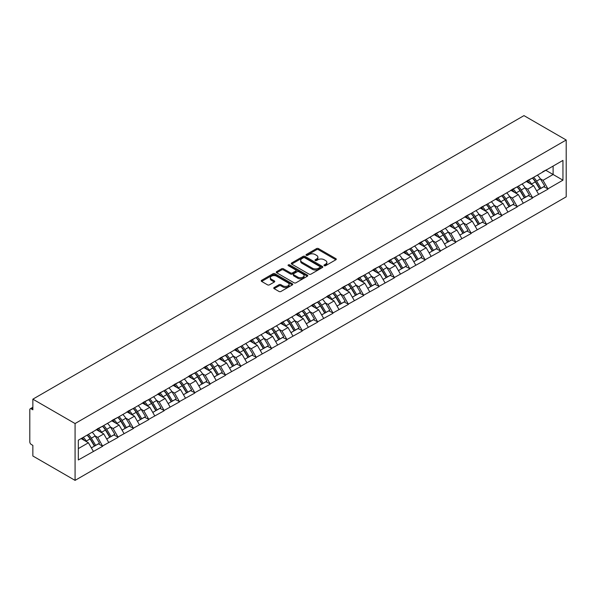 <?xml version="1.0" encoding="UTF-8"?>
<svg xmlns="http://www.w3.org/2000/svg" width="596" height="596" viewBox="0 0 596 596"><rect width="100%" height="100%" fill="white"/><g stroke="black" fill="none" stroke-linecap="round" stroke-linejoin="round"><path stroke-width="0.89" d="M324.254 265.682A0.954 0.551 0 0 0 325.61 265.682L335.876 259.759A1.363 0.79 0 0 0 336.278 259.2A1.363 0.79 0 0 0 335.876 258.642L318.488 248.599A1.363 0.79 0 0 0 316.55 248.599L306.284 254.529A0.954 0.551 0 0 0 306.009 254.917A0.954 0.551 0 0 0 306.284 255.311A0.954 0.551 0 0 0 307.64 255.311L308.966 254.544A4.373 2.526 0 0 1 315.15 254.544L316.603 255.379A4.373 2.526 0 0 1 317.884 257.167A4.373 2.526 0 0 1 316.603 258.947L315.269 259.714A0.954 0.551 0 0 0 314.993 260.109A0.954 0.551 0 0 0 315.269 260.497A0.954 0.551 0 0 0 316.625 260.497L317.951 259.729A4.373 2.526 0 0 1 324.135 259.729L325.587 260.564A4.373 2.526 0 0 1 326.869 262.352A4.373 2.526 0 0 1 325.587 264.132L324.254 264.9A0.954 0.551 0 0 0 323.978 265.295A0.954 0.551 0 0 0 324.254 265.682L324.254 264.9M274.145 287.533A1.363 0.79 0 0 0 273.743 288.091A1.363 0.79 0 0 0 274.145 288.65L279.017 291.466A1.363 0.79 0 0 0 280.954 291.466L292.353 284.888A1.363 0.79 0 0 0 292.755 284.329A1.363 0.79 0 0 0 292.353 283.77L274.965 273.728A1.363 0.79 0 0 0 273.028 273.728L261.629 280.314A1.363 0.79 0 0 0 261.234 280.865A1.363 0.79 0 0 0 261.629 281.424L267.522 284.828A1.363 0.79 0 0 0 269.459 284.828L274.331 282.012A1.363 0.79 0 0 0 274.734 281.454A1.363 0.79 0 0 0 274.331 280.895L271.411 279.211A3.658 2.108 0 0 1 270.346 277.714A3.658 2.108 0 0 1 272.595 275.769A3.658 2.108 0 0 1 276.581 276.224L288.032 282.832A3.658 2.108 0 0 1 289.097 284.329A3.658 2.108 0 0 1 286.84 286.274A3.658 2.108 0 0 1 282.862 285.819L280.954 284.717A1.363 0.79 0 0 0 279.017 284.717L274.145 287.533L274.145 288.65L279.017 285.856L279.017 284.717M32.855 399.171L523.973 115.624L566.2 140L75.074 423.547L32.855 399.171L32.855 409.802L31.275 408.893A2.086 1.207 -120 0 0 30.232 408.789A2.086 1.207 -120 0 0 29.8 409.743L29.8 441.904A2.086 1.207 -120 0 0 31.275 444.46L32.855 445.368L32.855 456L75.074 480.376L75.074 423.547M309.063 274.123A1.363 0.79 0 0 0 311 274.123L322.399 267.537A1.363 0.79 0 0 0 322.801 266.978A1.363 0.79 0 0 0 322.399 266.419L305.01 256.384A1.363 0.79 0 0 0 303.073 256.384L291.675 262.963A1.363 0.79 0 0 0 291.273 263.521A1.363 0.79 0 0 0 291.675 264.08L309.063 274.123M288.725 265.89A0.954 0.551 0 0 1 289.693 266.025L289.693 264.892L307.372 275.099A1.363 0.79 0 0 1 307.774 275.65A1.363 0.79 0 0 1 307.372 276.209L295.974 282.795A1.363 0.79 0 0 1 294.044 282.795L276.656 272.752L276.656 271.634A1.363 0.79 0 0 0 276.253 272.193A1.363 0.79 0 0 0 276.656 272.752M276.656 271.634L281.535 268.818A1.363 0.79 0 0 1 283.465 268.818L290.52 272.894A1.363 0.79 0 0 0 292.45 272.894L295.683 271.024A1.363 0.79 0 0 0 296.085 270.465A1.363 0.79 0 0 0 295.683 269.906L288.345 265.667A0.954 0.551 0 0 1 288.062 265.28A0.954 0.551 0 0 1 288.65 264.766A0.954 0.551 0 0 1 289.693 264.892M75.074 480.376L566.2 196.829L566.2 140M87.15 435.102A9.327 5.386 -120 0 1 90.339 438.835L94.689 446.017L98.474 443.826L102.683 446.255L97.759 437.389L95.032 435.818M102.683 446.255L78.322 459.978L78.322 440.198L562.952 160.399L562.952 180.178L547.94 188.843L543.023 180.32L540.296 178.748M532.407 178.033A9.327 5.386 -120 0 1 535.603 181.765L539.946 188.947L543.738 186.757L547.94 188.843M547.94 189.185L532.586 197.708L527.669 189.185L524.942 187.606M517.06 186.898A9.327 5.386 -120 0 1 520.248 190.631L524.599 197.805L528.384 195.622L532.586 197.708M532.586 198.051L517.239 206.574L512.314 198.051L509.587 196.471M501.705 195.764A9.327 5.386 -120 0 1 504.894 199.496L509.245 206.67L513.029 204.488L517.239 206.574M517.239 206.909L501.884 215.439L496.96 206.909L494.233 205.337M486.351 204.629A9.327 5.386 -120 0 1 489.54 208.362L493.89 215.536L497.675 213.353L501.884 215.439M501.884 215.774L486.53 224.297L481.605 215.774L478.879 214.202M470.996 213.495A9.327 5.386 -120 0 1 474.185 217.227L478.536 224.401L482.32 222.211L486.53 224.297M486.53 224.64L471.175 233.163L466.251 224.64L463.524 223.068M455.642 222.36A9.327 5.386 -120 0 1 458.831 226.093L463.181 233.267L466.966 231.077L471.175 233.163M471.175 233.505L455.821 242.028L450.896 233.505L448.17 231.933M440.288 231.218A9.327 5.386 -120 0 1 443.484 234.951L447.827 242.132L451.619 239.942L455.821 242.028M455.821 242.371L440.466 250.894L435.542 242.371L432.815 240.799M424.933 240.084A9.327 5.386 -120 0 1 428.129 243.816L432.473 250.998L436.265 248.808L440.466 250.894M440.466 251.236L425.112 259.759L420.187 251.236L417.468 249.657M409.579 248.949A9.327 5.386 -120 0 1 412.775 252.682L417.118 259.856L420.91 257.673L425.112 259.759M425.112 260.102L409.757 268.625L404.84 260.102L402.114 258.522M394.224 257.815A9.327 5.386 -120 0 1 397.42 261.547L401.764 268.721L405.556 266.539L409.757 268.625M409.757 268.96L394.403 277.49L389.486 268.96L386.759 267.388M378.87 266.68A9.327 5.386 -120 0 1 382.066 270.413L386.409 277.587L390.201 275.404L394.403 277.49M394.403 277.825L379.049 286.348L374.132 277.825L371.405 276.253M363.515 275.546A9.327 5.386 -120 0 1 366.711 279.278L371.055 286.452L374.847 284.262L379.049 286.348M379.049 286.691L363.694 295.214L358.777 286.691L356.05 285.119M348.161 284.411A9.327 5.386 -120 0 1 351.357 288.144L355.7 295.318L359.492 293.128L363.694 295.214M363.694 295.556L348.34 304.079L343.423 295.556L340.696 293.984M332.814 293.269A9.327 5.386 -120 0 1 336.002 297.009L340.353 304.183L344.138 301.993L348.34 304.079M348.34 304.422L332.993 312.945L328.068 304.422L325.341 302.85M317.459 302.135A9.327 5.386 -120 0 1 320.648 305.867L324.999 313.049L328.783 310.859L332.993 312.945M332.993 313.287L317.638 321.81L312.714 313.287L309.987 311.708M302.105 311A9.327 5.386 -120 0 1 305.294 314.733L309.644 321.907L313.429 319.724L317.638 321.81M317.638 322.153L302.284 330.676L297.359 322.153L294.633 320.574M286.75 319.866A9.327 5.386 -120 0 1 289.939 323.598L294.29 330.773L298.075 328.59L302.284 330.676M302.284 331.011L286.929 339.541L282.005 331.011L279.278 329.439M271.396 328.731A9.327 5.386 -120 0 1 274.585 332.464L278.935 339.638L282.72 337.455L286.929 339.541M286.929 339.876L271.575 348.399L266.65 339.876L263.924 338.305M256.042 337.597A9.327 5.386 -120 0 1 259.238 341.329L263.581 348.504L267.373 346.313L271.575 348.399M271.575 348.742L256.22 357.265L251.296 348.742L248.569 347.17M240.687 346.462A9.327 5.386 -120 0 1 243.883 350.195L248.227 357.369L252.019 355.179L256.22 357.265M256.22 357.607L240.866 366.13L235.941 357.607L233.222 356.035M225.333 355.328A9.327 5.386 -120 0 1 228.529 359.06L232.872 366.235L236.664 364.044L240.866 366.13M240.866 366.473L225.511 374.996L220.595 366.473L217.868 364.901M209.978 364.186A9.327 5.386 -120 0 1 213.174 367.918L217.518 375.1L221.31 372.91L225.511 374.996M225.511 375.338L210.157 383.861L205.24 375.338L202.513 373.759M194.624 373.051A9.327 5.386 -120 0 1 197.82 376.784L202.163 383.958L205.955 381.775L210.157 383.861M210.157 384.204L194.803 392.727L189.886 384.204L187.159 382.625M179.269 381.917A9.327 5.386 -120 0 1 182.465 385.649L186.809 392.824L190.601 390.641L194.803 392.727M194.803 393.069L179.448 401.592L174.531 393.062L171.804 391.49M163.915 390.782A9.327 5.386 -120 0 1 167.111 394.515L171.454 401.689L175.246 399.506L179.448 401.592M179.448 401.928L164.094 410.45L159.177 401.928L156.45 400.356M148.568 399.648A9.327 5.386 -120 0 1 151.756 403.38L156.1 410.555L159.892 408.364L164.094 410.45M164.094 410.793L148.747 419.316L143.822 410.793L141.096 409.221M133.213 408.513A9.327 5.386 -120 0 1 136.402 412.246L140.753 419.42L144.537 417.23L148.747 419.316M148.747 419.658L133.392 428.181L128.468 419.658L125.741 418.087M117.859 417.379A9.327 5.386 -120 0 1 121.048 421.111L125.398 428.286L129.183 426.095L133.392 428.181M133.392 428.524L118.038 437.047L113.113 428.524L110.387 426.952M102.505 426.237A9.327 5.386 -120 0 1 105.693 429.969L110.044 437.151L113.829 434.961L118.038 437.047M118.038 437.389L102.683 445.912M97.468 428.807L102.683 426.14M97.759 437.389L103.764 433.925L96.187 429.545M108.688 442.448L103.764 433.925M112.815 419.942L118.038 417.274M113.113 428.524L119.118 425.06L111.541 420.679M124.043 433.583L119.118 425.06M128.17 411.076L133.392 408.409M128.468 419.658L134.472 416.194L126.896 411.814M139.389 424.717L134.472 416.194M143.524 402.211L148.747 399.543M143.822 410.793L149.827 407.329L142.25 402.956M154.744 415.852L149.827 407.329M158.879 393.353L164.094 390.678M159.177 401.928L165.181 398.463L157.597 394.09M170.098 406.986L165.181 398.463M174.233 384.487L179.448 381.812M174.531 393.062L180.536 389.598L172.952 385.225M185.453 398.121L180.536 389.598M189.588 375.622L194.803 372.947M189.886 384.204L195.89 380.732L188.306 376.359M200.807 389.255L195.89 380.732M204.942 366.756L210.157 364.089M205.24 375.338L211.237 371.874L203.661 367.494M216.162 380.397L211.237 371.874M220.296 357.891L225.511 355.223M220.595 366.473L226.592 363.009L219.015 358.628M231.516 371.531L226.592 363.009M235.651 349.025L240.866 346.358M235.941 357.607L241.946 354.143L234.37 349.763M246.871 362.666L241.946 354.143M251.005 340.16L256.22 337.492M251.296 348.742L257.301 345.278L249.724 340.905M262.225 353.8L257.301 345.278M266.36 331.301L271.575 328.627M266.65 339.876L272.655 336.412L265.078 332.039M277.58 344.935L272.655 336.412M281.714 322.436L286.929 319.761M282.005 331.011L288.01 327.547L280.433 323.174M292.934 336.07L288.01 327.547M297.061 313.57L302.284 310.896M297.359 322.153L303.364 318.681L295.787 314.308M308.288 327.204L303.364 318.681M312.416 304.705L317.638 302.038M312.714 313.287L318.718 309.816L311.142 305.443M323.635 318.346L318.718 309.816M327.77 295.839L332.993 293.172M328.068 304.422L334.073 300.958L326.496 296.577M338.99 309.48L334.073 300.958M343.125 286.974L348.34 284.307M343.423 295.556L349.427 292.092L341.843 287.712M354.344 300.615L349.427 292.092M358.479 278.108L363.694 275.441M358.777 286.691L364.782 283.227L357.198 278.853M369.699 291.749L364.782 283.227M373.834 269.25L379.049 266.576M374.132 277.825L380.136 274.361L372.552 269.988M385.053 282.884L380.136 274.361M389.188 260.385L394.403 257.71M389.486 268.96L395.491 265.496L387.907 261.123M400.408 274.018L395.491 265.496M404.542 251.519L409.757 248.845M404.84 260.102L410.838 256.63L403.261 252.257M415.762 265.153L410.838 256.63M419.897 242.654L425.112 239.987M420.187 251.236L426.192 247.765L418.615 243.391M431.117 256.295L426.192 247.765M435.251 233.788L440.466 231.121M435.542 242.371L441.547 238.907L433.97 234.526M446.471 247.429L441.547 238.907M450.606 224.923L455.821 222.256M450.896 233.505L456.901 230.041L449.324 225.66M461.825 238.564L456.901 230.041M465.96 216.057L471.175 213.39M466.251 224.64L472.255 221.176L464.679 216.802M477.18 229.698L472.255 221.176M481.307 207.199L486.53 204.525M481.605 215.774L487.61 212.31L480.033 207.937M492.534 220.833L487.61 212.31M496.662 198.334L501.884 195.659M496.96 206.909L502.964 203.445L495.388 199.071M507.881 211.967L502.964 203.445M512.016 189.468L517.239 186.794M512.314 198.051L518.319 194.579L510.742 190.206M523.236 203.102L518.319 194.579M527.371 180.603L532.586 177.928M527.669 189.185L533.673 185.714L526.089 181.34M538.59 194.244L533.673 185.714M542.725 171.737L547.94 169.07M543.023 180.32L553.11 174.494L553.11 166.083L562.952 160.399M545.824 170.292L562.952 180.178M78.322 448.609L88.409 442.783L81.13 438.582M93.334 451.306L88.409 442.783M535.387 181.936L535.871 182.212M520.032 190.802L520.524 191.078M504.678 199.66L505.17 199.943M489.323 208.525L489.815 208.809M473.969 217.391L474.461 217.674M458.615 226.256L459.106 226.54M443.268 235.122L443.752 235.405M427.913 243.988L428.397 244.271M412.559 252.853L413.043 253.129M397.204 261.711L397.688 261.994M381.85 270.577L382.334 270.86M366.495 279.442L366.98 279.725M351.141 288.308L351.625 288.591M335.786 297.173L336.278 297.456M320.432 306.039L320.924 306.322M305.077 314.904L305.569 315.18M289.723 323.762L290.215 324.045M274.369 332.628L274.86 332.911M259.022 341.493L259.506 341.776M243.667 350.359L244.151 350.642M228.313 359.224L228.797 359.507M212.958 368.09L213.442 368.373M197.604 376.955L198.088 377.231M182.249 385.813L182.734 386.096M166.895 394.679L167.379 394.962M151.54 403.544L152.032 403.827M136.186 412.41L136.678 412.693M120.832 421.275L121.323 421.558M105.477 430.141L105.969 430.424M90.123 439.006L90.614 439.282M324.641 265.816L325.587 265.272A4.373 2.526 0 0 0 326.869 263.484L326.869 262.352M317.884 257.167L317.884 258.299A4.373 2.526 0 0 1 316.603 260.087L315.656 260.631M335.853 259.767L318.488 249.739A1.363 0.79 0 0 0 316.55 249.739L306.672 255.446M322.376 267.552L305.01 257.517A1.363 0.79 0 0 0 303.073 257.517L291.697 264.088M319.985 267.373A0.954 0.551 0 0 0 320.261 266.978A0.954 0.551 0 0 0 319.985 266.591L304.72 257.777A0.954 0.551 0 0 0 303.364 257.777L301.963 258.59A4.373 2.526 0 0 0 300.682 260.37A4.373 2.526 0 0 0 301.963 262.158L312.401 268.178A4.373 2.526 0 0 0 318.584 268.178L319.985 267.373L319.985 268.505A0.954 0.551 0 0 0 320.261 268.118L320.261 266.978M300.682 260.37L300.682 261.51A4.373 2.526 0 0 0 301.963 263.29L301.963 262.158M319.985 268.505L318.584 269.317A4.373 2.526 0 0 1 312.401 269.317L301.963 263.29M276.671 272.767L281.535 269.958L281.535 268.818M296.085 270.465L296.085 271.605A1.363 0.79 0 0 1 295.683 272.163L292.45 274.026A1.363 0.79 0 0 1 290.52 274.026L283.465 269.958A1.363 0.79 0 0 0 281.535 269.958M289.693 266.025L307.357 276.224M297.836 277.118A3.658 2.108 0 0 0 301.814 277.572A3.658 2.108 0 0 0 304.072 275.628A3.658 2.108 0 0 0 303.006 274.13L298.969 271.806A1.363 0.79 0 0 0 297.039 271.806L293.798 273.676A1.363 0.79 0 0 0 293.403 274.235A1.363 0.79 0 0 0 293.798 274.786L297.836 277.118L297.836 278.257A3.658 2.108 0 0 0 301.814 278.712A3.658 2.108 0 0 0 304.072 276.76L304.072 275.628M293.403 274.235L293.403 275.367A1.363 0.79 0 0 0 293.798 275.926L293.798 274.786M297.836 278.257L293.798 275.926M289.097 284.329L289.097 285.462A3.658 2.108 0 0 1 286.84 287.414A3.658 2.108 0 0 1 282.862 286.952L280.954 285.856A1.363 0.79 0 0 0 279.017 285.856M270.346 277.714L270.346 278.853A3.658 2.108 0 0 0 271.411 280.344L271.411 279.211M274.316 282.02L271.411 280.344M292.353 283.77L292.353 284.888L274.965 274.868A1.363 0.79 0 0 0 273.028 274.868L261.651 281.439L261.629 280.314M537.406 175.149A11.413 6.593 60 0 1 540.401 178.912L536.609 181.102A11.413 6.593 -120 0 0 533.614 177.34M536.609 181.102L540.952 188.276L544.744 186.086L540.401 178.912M539.946 188.947L540.952 188.276M543.738 186.757L544.744 186.086M527.095 180.767A9.327 5.386 60 0 1 529.665 183.404M528.548 180.268A11.413 6.593 60 0 1 531.543 184.022L531.967 184.73M536.638 190.854L539.678 189.014L535.327 181.84A11.413 6.593 -120 0 0 532.34 178.077M539.678 189.014L536.601 190.787M522.051 184.015A11.413 6.593 60 0 1 525.046 187.777L521.254 189.968A11.413 6.593 -120 0 0 518.267 186.205M521.254 189.968L525.597 197.142L529.39 194.952L525.046 187.777M524.599 197.805L525.597 197.142M528.384 195.622L529.39 194.952M511.74 189.632A9.327 5.386 60 0 1 514.311 192.27M513.193 189.126A11.413 6.593 60 0 1 516.188 192.888L516.613 193.596M521.284 199.72L524.324 197.879L519.973 190.705A11.413 6.593 -120 0 0 516.985 186.943M524.324 197.879L521.247 199.653M506.697 192.88A11.413 6.593 60 0 1 509.692 196.643L505.9 198.826A11.413 6.593 -120 0 0 502.912 195.071M505.9 198.826L510.25 206.007L514.035 203.817L509.692 196.643M509.245 206.67L510.25 206.007M513.029 204.488L514.035 203.817M496.386 198.49A9.327 5.386 60 0 1 498.956 201.135M497.839 197.991A11.413 6.593 60 0 1 500.834 201.753L501.258 202.461M505.93 208.585L508.969 206.745L504.618 199.571A11.413 6.593 -120 0 0 501.631 195.808M508.969 206.745L505.892 208.518M491.342 201.746A11.413 6.593 60 0 1 494.337 205.508L490.545 207.691A11.413 6.593 -120 0 0 487.558 203.929M490.545 207.691L494.896 214.873L498.681 212.683L494.337 205.508M493.89 215.536L494.896 214.873M497.675 213.353L498.681 212.683M481.032 207.356A9.327 5.386 60 0 1 483.602 209.993M482.484 206.857A11.413 6.593 60 0 1 485.479 210.619L485.904 211.327M490.575 217.451L493.615 215.61L489.264 208.429A11.413 6.593 -120 0 0 486.276 204.674M493.615 215.61L490.538 217.384M475.988 210.611A11.413 6.593 60 0 1 478.983 214.366L475.191 216.557A11.413 6.593 -120 0 0 472.203 212.794M475.191 216.557L479.542 223.731L483.326 221.548L478.983 214.366M478.536 224.401L479.542 223.731M482.32 222.211L483.326 221.548M465.677 216.221A9.327 5.386 60 0 1 468.247 218.859M467.13 215.722A11.413 6.593 60 0 1 470.125 219.484L470.549 220.192M475.221 226.316L478.26 224.476L473.917 217.294A11.413 6.593 -120 0 0 470.922 213.532M478.26 224.476L475.183 226.249M460.641 219.47A11.413 6.593 60 0 1 463.628 223.232L459.836 225.422A11.413 6.593 -120 0 0 456.849 221.66M459.836 225.422L464.187 232.596L467.972 230.414L463.628 223.232M463.181 233.267L464.187 232.596M466.966 231.077L467.972 230.414M450.323 225.087A9.327 5.386 60 0 1 452.893 227.724M451.783 224.588A11.413 6.593 60 0 1 454.77 228.35L455.202 229.058M459.866 235.174L462.906 233.334L458.562 226.16A11.413 6.593 -120 0 0 455.567 222.397M462.906 233.334L459.829 235.115M445.287 228.335A11.413 6.593 60 0 1 448.274 232.097L444.482 234.288A11.413 6.593 -120 0 0 441.494 230.525M444.482 234.288L448.833 241.462L452.617 239.272L448.274 232.097M447.827 242.132L448.833 241.462M451.619 239.942L452.617 239.272M434.968 233.952A9.327 5.386 60 0 1 437.538 236.59M436.428 233.453A11.413 6.593 60 0 1 439.416 237.215L439.848 237.923M444.512 244.04L447.551 242.2L443.208 235.025A11.413 6.593 -120 0 0 440.213 231.263M447.551 242.2L444.474 243.98M429.932 237.201A11.413 6.593 60 0 1 432.92 240.963L429.135 243.153A11.413 6.593 -120 0 0 426.14 239.391M429.135 243.153L433.478 250.327L437.27 248.137L432.92 240.963M432.473 250.998L433.478 250.327M436.265 248.808L437.27 248.137M419.614 242.818A9.327 5.386 60 0 1 422.184 245.455M421.074 242.319A11.413 6.593 60 0 1 424.061 246.073L424.494 246.781M429.165 252.905L432.197 251.065L427.853 243.891A11.413 6.593 -120 0 0 424.859 240.128M432.197 251.065L429.12 252.838M414.578 246.066A11.413 6.593 60 0 1 417.565 249.828L413.78 252.019A11.413 6.593 -120 0 0 410.786 248.256M413.78 252.019L418.124 259.193L421.916 257.003L417.565 249.828M417.118 259.856L418.124 259.193M420.91 257.673L421.916 257.003M404.259 251.683A9.327 5.386 60 0 1 406.837 254.321M405.72 251.177A11.413 6.593 60 0 1 408.707 254.939L409.139 255.647M413.81 261.771L416.842 259.93L412.499 252.756A11.413 6.593 -120 0 0 409.504 248.994M416.842 259.93L413.773 261.704M399.223 254.932A11.413 6.593 60 0 1 402.211 258.694L398.426 260.877A11.413 6.593 -120 0 0 395.431 257.122M398.426 260.877L402.769 268.058L406.561 265.868L402.211 258.694M401.764 268.721L402.769 268.058M405.556 266.539L406.561 265.868M388.905 260.541A9.327 5.386 60 0 1 391.483 263.186M390.365 260.042A11.413 6.593 60 0 1 393.353 263.805L393.785 264.512M398.456 270.636L401.488 268.796L397.145 261.622A11.413 6.593 -120 0 0 394.15 257.859M401.488 268.796L398.419 270.569M383.869 263.797A11.413 6.593 60 0 1 386.856 267.559L383.072 269.742A11.413 6.593 -120 0 0 380.077 265.98M383.072 269.742L387.415 276.924L391.207 274.734L386.856 267.559M386.409 277.587L387.415 276.924M390.201 275.404L391.207 274.734M373.55 269.407A9.327 5.386 60 0 1 376.128 272.044M375.011 268.908A11.413 6.593 60 0 1 377.998 272.67L378.43 273.378M383.101 279.502L386.133 277.661L381.79 270.48A11.413 6.593 -120 0 0 378.803 266.725M386.133 277.661L383.064 279.435M368.514 272.663A11.413 6.593 60 0 1 371.509 276.417L367.717 278.608A11.413 6.593 -120 0 0 364.722 274.845M367.717 278.608L372.06 285.782L375.853 283.599L371.509 276.417M371.055 286.452L372.06 285.782M374.847 284.262L375.853 283.599M358.196 278.272A9.327 5.386 60 0 1 360.774 280.91M359.656 277.773A11.413 6.593 60 0 1 362.651 281.535L363.076 282.243M367.747 288.367L370.786 286.527L366.436 279.345A11.413 6.593 -120 0 0 363.448 275.583M370.786 286.527L367.71 288.3M353.16 281.521A11.413 6.593 60 0 1 356.155 285.283L352.363 287.473A11.413 6.593 -120 0 0 349.368 283.711M352.363 287.473L356.706 294.647L360.498 292.465L356.155 285.283M355.7 295.318L356.706 294.647M359.492 293.128L360.498 292.465M342.849 287.138A9.327 5.386 60 0 1 345.419 289.775M344.302 286.639A11.413 6.593 60 0 1 347.297 290.401L347.721 291.109M352.392 297.233L355.432 295.385L351.081 288.211A11.413 6.593 -120 0 0 348.094 284.448M355.432 295.385L352.355 297.166M337.805 290.386A11.413 6.593 60 0 1 340.8 294.148L337.008 296.339A11.413 6.593 -120 0 0 334.021 292.576M337.008 296.339L341.352 303.513L345.144 301.323L340.8 294.148M340.353 304.183L341.352 303.513M344.138 301.993L345.144 301.323M327.495 296.003A9.327 5.386 60 0 1 330.065 298.641M328.947 295.504A11.413 6.593 60 0 1 331.942 299.267L332.367 299.974M337.038 306.091L340.078 304.251L335.727 297.076A11.413 6.593 -120 0 0 332.739 293.314M340.078 304.251L337.001 306.031M322.451 299.252A11.413 6.593 60 0 1 325.446 303.014L321.654 305.204A11.413 6.593 -120 0 0 318.666 301.442M321.654 305.204L326.005 312.379L329.789 310.188L325.446 303.014M324.999 313.049L326.005 312.379M328.783 310.859L329.789 310.188M312.14 304.869A9.327 5.386 60 0 1 314.71 307.506M313.593 304.37A11.413 6.593 60 0 1 316.588 308.132L317.012 308.832M321.684 314.956L324.723 313.116L320.372 305.942A11.413 6.593 -120 0 0 317.385 302.179M324.723 313.116L321.646 314.889M307.096 308.117A11.413 6.593 60 0 1 310.091 311.879L306.299 314.07A11.413 6.593 -120 0 0 303.312 310.307M306.299 314.07L310.65 321.244L314.435 319.054L310.091 311.879M309.644 321.907L310.65 321.244M313.429 319.724L314.435 319.054M296.786 313.734A9.327 5.386 60 0 1 299.356 316.372M298.238 313.228A11.413 6.593 60 0 1 301.233 316.99L301.658 317.698M306.329 323.822L309.369 321.982L305.018 314.807A11.413 6.593 -120 0 0 302.03 311.045M309.369 321.982L306.292 323.755M291.742 316.983A11.413 6.593 60 0 1 294.737 320.745L290.945 322.928A11.413 6.593 -120 0 0 287.957 319.173M290.945 322.928L295.296 330.11L299.08 327.919L294.737 320.745M294.29 330.773L295.296 330.11M298.075 328.59L299.08 327.919M281.431 322.592A9.327 5.386 60 0 1 284.001 325.237M282.884 322.093A11.413 6.593 60 0 1 285.879 325.856L286.303 326.563M290.975 332.687L294.014 330.847L289.671 323.673A11.413 6.593 -120 0 0 286.676 319.91M294.014 330.847L290.937 332.62M276.395 325.848A11.413 6.593 60 0 1 279.382 329.61L275.59 331.793A11.413 6.593 -120 0 0 272.603 328.031M275.59 331.793L279.941 338.975L283.726 336.785L279.382 329.61M278.935 339.638L279.941 338.975M282.72 337.455L283.726 336.785M266.077 331.458A9.327 5.386 60 0 1 268.647 334.103M267.537 330.959A11.413 6.593 60 0 1 270.524 334.721L270.957 335.429M275.62 341.553L278.66 339.713L274.316 332.531A11.413 6.593 -120 0 0 271.322 328.776M278.66 339.713L275.583 341.486M261.041 334.714A11.413 6.593 60 0 1 264.028 338.468L260.236 340.659A11.413 6.593 -120 0 0 257.248 336.896M260.236 340.659L264.587 347.833L268.371 345.65L264.028 338.468M263.581 348.504L264.587 347.833M267.373 346.313L268.371 345.65M250.722 340.323A9.327 5.386 60 0 1 253.293 342.961M252.183 339.824A11.413 6.593 60 0 1 255.17 343.587L255.602 344.294M260.266 350.418L263.305 348.578L258.962 341.396A11.413 6.593 -120 0 0 255.967 337.634M263.305 348.578L260.228 350.351M245.686 343.572A11.413 6.593 60 0 1 248.674 347.334L244.889 349.524A11.413 6.593 -120 0 0 241.894 345.762M244.889 349.524L249.232 356.699L253.024 354.516L248.674 347.334M248.227 357.369L249.232 356.699M252.019 355.179L253.024 354.516M235.368 349.189A9.327 5.386 60 0 1 237.938 351.826M236.828 348.69A11.413 6.593 60 0 1 239.815 352.452L240.248 353.16M244.919 359.284L247.951 357.436L243.608 350.262A11.413 6.593 -120 0 0 240.613 346.5M247.951 357.436L244.874 359.217M230.332 352.437A11.413 6.593 60 0 1 233.319 356.199L229.535 358.39A11.413 6.593 -120 0 0 226.54 354.627M229.535 358.39L233.878 365.564L237.67 363.374L233.319 356.199M232.872 366.235L233.878 365.564M236.664 364.044L237.67 363.374M220.013 358.054A9.327 5.386 60 0 1 222.591 360.692M221.474 357.555A11.413 6.593 60 0 1 224.461 361.318L224.893 362.025M229.564 368.142L232.596 366.302L228.253 359.127A11.413 6.593 -120 0 0 225.258 355.365M232.596 366.302L229.527 368.082M214.977 361.303A11.413 6.593 60 0 1 217.965 365.065L214.18 367.255A11.413 6.593 -120 0 0 211.185 363.493M214.18 367.255L218.523 374.43L222.315 372.239L217.965 365.065M217.518 375.1L218.523 374.43M221.31 372.91L222.315 372.239M204.659 366.92A9.327 5.386 60 0 1 207.237 369.557M206.119 366.421A11.413 6.593 60 0 1 209.107 370.183L209.539 370.891M214.21 377.007L217.242 375.167L212.899 367.993A11.413 6.593 -120 0 0 209.904 364.231M217.242 375.167L214.173 376.94M199.623 370.168A11.413 6.593 60 0 1 202.61 373.93L198.826 376.121A11.413 6.593 -120 0 0 195.831 372.358M198.826 376.121L203.169 383.295L206.961 381.105L202.61 373.93M202.163 383.958L203.169 383.295M205.955 381.775L206.961 381.105M189.304 375.785A9.327 5.386 60 0 1 191.882 378.423M190.765 375.286A11.413 6.593 60 0 1 193.752 379.041L194.184 379.749M198.855 385.873L201.888 384.033L197.544 376.858A11.413 6.593 -120 0 0 194.557 373.096M201.888 384.033L198.818 385.806M184.268 379.034A11.413 6.593 60 0 1 187.256 382.796L183.471 384.979A11.413 6.593 -120 0 0 180.476 381.224M183.471 384.979L187.814 392.161L191.607 389.97L187.256 382.796M186.809 392.824L187.814 392.161M190.601 390.641L191.607 389.97M173.95 384.651A9.327 5.386 60 0 1 176.528 387.288M175.41 384.144A11.413 6.593 60 0 1 178.405 387.907L178.83 388.614M183.501 394.738L186.541 392.898L182.19 385.724A11.413 6.593 -120 0 0 179.202 381.962M186.541 392.898L183.464 394.671M168.914 387.899A11.413 6.593 60 0 1 171.909 391.661L168.117 393.844A11.413 6.593 -120 0 0 165.122 390.082M168.117 393.844L172.46 401.026L176.252 398.836L171.909 391.661M171.454 401.689L172.46 401.026M175.246 399.506L176.252 398.836M158.603 393.509A9.327 5.386 60 0 1 161.173 396.154M160.056 393.01A11.413 6.593 60 0 1 163.051 396.772L163.475 397.48M168.147 403.604L171.186 401.764L166.835 394.582A11.413 6.593 -120 0 0 163.848 390.827M171.186 401.764L168.109 403.537M153.559 396.765A11.413 6.593 60 0 1 156.554 400.527L152.762 402.71A11.413 6.593 -120 0 0 149.775 398.947M152.762 402.71L157.106 409.884L160.898 407.701L156.554 400.527M156.1 410.555L157.106 409.884M159.892 408.364L160.898 407.701M143.249 402.375A9.327 5.386 60 0 1 145.819 405.012M144.701 401.875A11.413 6.593 60 0 1 147.696 405.638L148.121 406.345M152.792 412.469L155.832 410.629L151.481 403.447A11.413 6.593 -120 0 0 148.493 399.685M155.832 410.629L152.755 412.402M138.205 405.623A11.413 6.593 60 0 1 141.2 409.385L137.408 411.575A11.413 6.593 -120 0 0 134.42 407.813M137.408 411.575L141.759 418.75L145.543 416.567L141.2 409.385M140.753 419.42L141.759 418.75M144.537 417.23L145.543 416.567M127.894 411.24A9.327 5.386 60 0 1 130.464 413.877M129.347 410.741A11.413 6.593 60 0 1 132.342 414.503L132.766 415.211M137.438 421.335L140.477 419.487L136.126 412.313A11.413 6.593 -120 0 0 133.139 408.551M140.477 419.487L137.4 421.268M122.85 414.488A11.413 6.593 60 0 1 125.845 418.25L122.053 420.441A11.413 6.593 -120 0 0 119.066 416.678M122.053 420.441L126.404 427.615L130.189 425.425L125.845 418.25M125.398 428.286L126.404 427.615M129.183 426.095L130.189 425.425M112.54 420.106A9.327 5.386 60 0 1 115.11 422.743M113.992 419.606A11.413 6.593 60 0 1 116.987 423.369L117.412 424.076M122.083 430.193L125.123 428.353L120.772 421.178A11.413 6.593 -120 0 0 117.784 417.416M125.123 428.353L122.046 430.133M107.496 423.354A11.413 6.593 60 0 1 110.491 427.116L106.699 429.306A11.413 6.593 -120 0 0 103.711 425.544M106.699 429.306L111.05 436.481L114.834 434.29L110.491 427.116M110.044 437.151L111.05 436.481M113.829 434.961L114.834 434.29M97.185 428.971A9.327 5.386 60 0 1 99.755 431.608M98.638 428.472A11.413 6.593 60 0 1 101.633 432.234L102.058 432.942M106.729 439.058L109.768 437.218L105.425 430.044A11.413 6.593 -120 0 0 102.43 426.282M109.768 437.218L106.691 438.991M92.149 432.219A11.413 6.593 60 0 1 95.136 435.981L91.344 438.172A11.413 6.593 -120 0 0 88.357 434.41M91.344 438.172L95.695 445.346L99.48 443.156L95.136 435.981M94.689 446.017L95.695 445.346M98.474 443.826L99.48 443.156M82.084 438.03A9.327 5.386 60 0 1 84.401 440.474M83.291 437.337A11.413 6.593 60 0 1 86.278 441.092L86.711 441.8M91.374 447.924L94.414 446.084L90.071 438.909A11.413 6.593 -120 0 0 87.076 435.147M94.414 446.084L91.337 447.857M32.855 407.984L31.275 408.893M325.587 265.272L325.587 264.132M315.269 260.497L315.269 259.714M316.603 260.087L316.603 258.947M306.284 255.311L306.284 254.529M316.55 249.739L316.55 248.599M318.488 249.739L318.488 248.599M335.876 259.759L335.876 258.642M291.675 264.08L291.675 262.963M303.073 257.517L303.073 256.384M305.01 257.517L305.01 256.384M322.399 267.537L322.399 266.419M312.401 269.317L312.401 268.178M318.584 269.317L318.584 268.178M283.465 269.958L283.465 268.818M290.52 274.026L290.52 272.894M292.45 274.026L292.45 272.894M295.683 272.163L295.683 271.024M307.372 276.209L307.372 275.099M280.954 285.856L280.954 284.717M282.862 286.952L282.862 285.819M274.331 282.012L274.331 280.895M273.028 274.868L273.028 273.728M274.965 274.868L274.965 273.728M535.327 181.84L531.543 184.022M519.973 190.705L516.188 192.888M504.618 199.571L500.834 201.753M489.264 208.429L485.479 210.619M473.917 217.294L470.125 219.484M458.562 226.16L454.77 228.35M443.208 235.025L439.416 237.215M427.853 243.891L424.061 246.073M412.499 252.756L408.707 254.939M397.145 261.622L393.353 263.805M381.79 270.48L377.998 272.67M366.436 279.345L362.651 281.535M351.081 288.211L347.297 290.401M335.727 297.076L331.942 299.267M320.372 305.942L316.588 308.132M305.018 314.807L301.233 316.99M289.671 323.673L285.879 325.856M274.316 332.531L270.524 334.721M258.962 341.396L255.17 343.587M243.608 350.262L239.815 352.452M228.253 359.127L224.461 361.318M212.899 367.993L209.107 370.183M197.544 376.858L193.752 379.041M182.19 385.724L178.405 387.907M166.835 394.582L163.051 396.772M151.481 403.447L147.696 405.638M136.126 412.313L132.342 414.503M120.772 421.178L116.987 423.369M105.425 430.044L101.633 432.234M90.071 438.909L86.278 441.092M32.855 407.277L30.232 408.789"/></g></svg>
